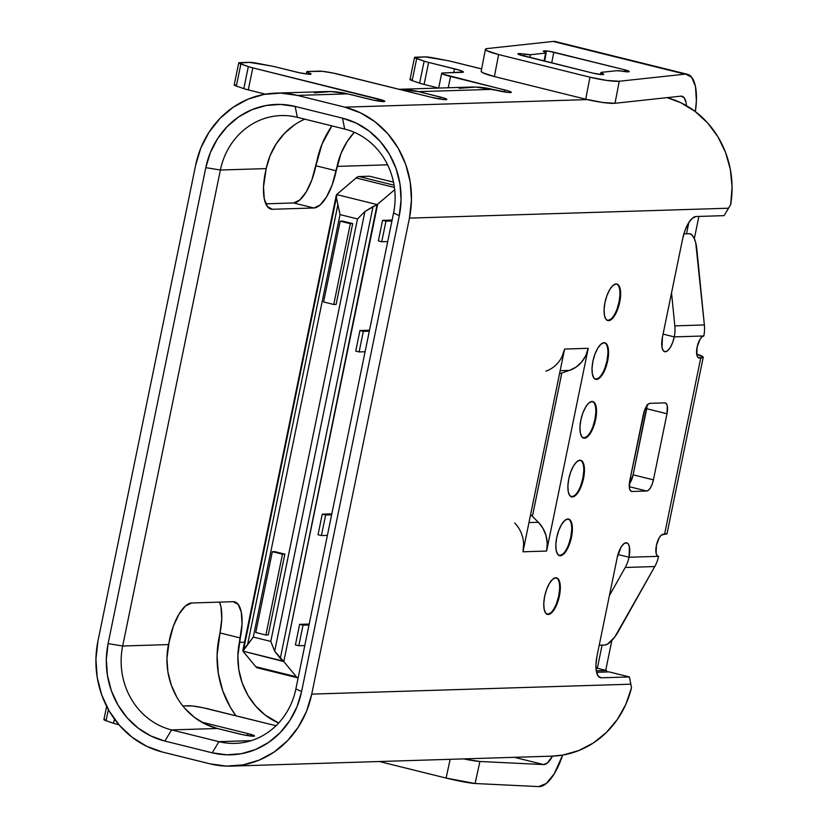 <?xml version="1.0" encoding="UTF-8"?>
<svg xmlns="http://www.w3.org/2000/svg" width="828" height="828" viewBox="0 0 828 828"><rect width="100%" height="100%" fill="white"/><g stroke="black" fill="none" stroke-linecap="round" stroke-linejoin="round"><path stroke-width="1.24" d="M547.163 614.314A18.837 7.152 103.9 0 0 558.755 595.736L559.428 595.901A18.837 7.152 -76.1 0 1 547.515 614.417A18.837 7.152 -76.1 0 1 544.658 596.367L546.656 589.319L549.481 583.316L552.7 579.258L555.816 577.768L558.351 579.082L559.935 582.984L560.308 588.894L559.428 595.901L557.43 602.95L554.605 608.953L551.386 613.01L548.271 614.5L545.735 613.186L544.151 609.284L543.779 603.374L544.658 596.367A18.837 7.152 -76.1 0 1 556.571 577.851A18.837 7.152 -76.1 0 1 559.428 595.901L558.755 595.736A18.837 7.152 103.9 0 0 556.23 577.789M559.231 555.547A18.837 7.152 103.9 0 0 570.813 536.979L571.496 537.144A18.837 7.152 -76.1 0 1 559.573 555.66A18.837 7.152 -76.1 0 1 556.716 537.6L558.724 530.562L561.55 524.548L564.758 520.491L567.873 519.011L570.42 520.315L571.993 524.227L572.376 530.137L571.496 537.144L569.488 544.182L566.662 550.196L563.454 554.253L560.339 555.733L557.793 554.429L556.219 550.516L555.836 544.607L556.716 537.6A18.837 7.152 -76.1 0 1 568.639 519.084A18.837 7.152 -76.1 0 1 571.496 537.144L570.813 536.979A18.837 7.152 103.9 0 0 568.287 519.021M571.289 496.79A18.837 7.152 103.9 0 0 582.881 478.211L583.554 478.377A18.837 7.152 -76.1 0 1 571.63 496.893A18.837 7.152 -76.1 0 1 568.784 478.843L570.782 471.794L573.607 465.791L576.826 461.734L579.942 460.244L582.477 461.558L584.061 465.46L584.433 471.37L583.554 478.377L581.546 485.425L578.731 491.428L575.512 495.486L572.396 496.976L569.861 495.661L568.277 491.76L567.904 485.85L568.784 478.843A18.837 7.152 -76.1 0 1 580.697 460.327A18.837 7.152 -76.1 0 1 583.554 478.377L582.881 478.211A18.837 7.152 103.9 0 0 580.356 460.264M583.347 438.022A18.837 7.152 103.9 0 0 594.939 419.444L595.622 419.62A18.837 7.152 -76.1 0 1 583.699 438.126A18.837 7.152 -76.1 0 1 580.842 420.075L582.85 413.027L585.675 407.024L588.884 402.967L591.999 401.487L594.535 402.791L596.119 406.703L596.502 412.603L595.622 419.62L593.614 426.658L590.788 432.671L587.569 436.729L584.465 438.209L581.918 436.905L580.345 432.992L579.962 427.082L580.842 420.075A18.837 7.152 -76.1 0 1 592.765 401.559A18.837 7.152 -76.1 0 1 595.622 419.62L594.939 419.444A18.837 7.152 103.9 0 0 592.413 401.497M595.415 379.255A18.837 7.152 103.9 0 0 607.007 360.687L607.68 360.853A18.837 7.152 -76.1 0 1 595.756 379.369A18.837 7.152 -76.1 0 1 592.91 361.308L594.908 354.27L597.733 348.257L600.952 344.21L604.057 342.72L606.603 344.034L608.176 347.936L608.559 353.846L607.68 360.853L605.672 367.901L602.846 373.904L599.638 377.961L596.522 379.452L593.986 378.137L592.403 374.235L592.02 368.325L592.91 361.308A18.837 7.152 -76.1 0 1 604.823 342.802A18.837 7.152 -76.1 0 1 607.68 360.853L607.007 360.687A18.837 7.152 103.9 0 0 604.481 342.74M607.473 320.498A18.837 7.152 103.9 0 0 619.065 301.92L619.737 302.096A18.837 7.152 -76.1 0 1 607.824 320.602A18.837 7.152 -76.1 0 1 604.968 302.551L606.976 295.503L609.801 289.5L613.01 285.443L616.125 283.952L618.661 285.267L620.244 289.169L620.617 295.079L619.737 302.096L617.74 309.134L614.914 315.147L611.695 319.194L608.58 320.684L606.044 319.37L604.461 315.468L604.088 309.558L604.968 302.551A18.837 7.152 -76.1 0 1 616.891 284.035A18.837 7.152 -76.1 0 1 619.737 302.096L619.065 301.92A18.837 7.152 103.9 0 0 616.539 283.973M687.437 74.292L555.516 41.586A45.209 17.171 103.9 0 0 553.684 41.4L685.605 74.106A45.209 17.171 -76.1 0 1 687.437 74.292A45.209 17.171 -76.1 0 1 695.354 111.614L696.4 100.799L695.499 86.619L691.701 77.252L685.605 74.106A45.209 17.171 103.9 0 0 685.046 74.147L619.251 81.247L606.945 80.461L589.95 77.19L498.622 54.555L486.905 50.705L485.425 49.307L487.33 48.552L553.114 41.441L685.046 74.147L619.251 81.247L615.007 103.272L680.802 96.162A22.604 8.591 -76.1 0 1 681.082 96.141L684.135 97.714L686.029 102.403L686.443 105.705M703.22 357.313L700.757 357.955L664.573 534.246A30.139 2.96 11.6 0 0 667.026 533.605L703.22 357.313L696.669 354.022A30.139 2.96 -168.4 0 1 703.22 357.313A30.139 2.96 -168.4 0 1 700.757 357.955L699.277 358.006A11.302 4.295 -76.1 0 1 698.822 357.955A11.302 4.295 -76.1 0 1 697.104 347.129L700.002 339.294L701.937 336.861L703.8 335.971L674.251 336.892L672.646 342.523L670.39 347.325L667.823 350.575L665.329 351.765L663.3 350.71L662.038 347.594L662.431 337.255L682.634 238.826L685.046 230.37L688.43 223.167L692.291 218.302L696.027 216.512L724.096 215.642L728.557 208.211L409.436 218.126L311.732 694.112L630.853 684.187L629.404 676.931L601.335 677.801L598.292 676.238L596.398 671.549L595.943 664.46L596.998 656.045L617.202 557.617L621.062 547.173L623.639 543.934L626.123 542.744L628.162 543.789L629.425 546.915L629.021 557.244L658.57 556.333A11.302 4.295 -76.1 0 1 658.115 556.281A11.302 4.295 -76.1 0 1 656.397 545.445L659.295 537.62L661.22 535.188L664.573 534.246L700.757 357.955L697.756 357.22L696.803 354.881L697.104 347.129A11.302 4.295 -76.1 0 1 703.8 335.971A33.907 31.185 -91.8 0 0 704.369 324.949A33.907 31.185 88.2 0 1 703.8 335.971L674.251 336.892A15.07 5.724 -76.1 0 1 664.718 351.703A15.07 5.724 -76.1 0 1 662.431 337.255L682.634 238.826A22.604 8.591 -76.1 0 1 696.027 216.512L724.096 215.642L730.72 204.475A92.684 85.253 -91.8 0 0 667.12 97.642L680.854 102.755L695.085 111.418L707.567 122.854L717.835 136.651L725.504 152.3L730.317 169.233L732.076 186.838L730.72 204.475L728.557 208.211L409.436 218.126L311.732 694.112A92.684 85.253 88.2 0 1 231.405 766.117A92.684 85.253 88.2 0 1 209.97 763.83L162.619 752.083A92.684 85.253 88.2 0 1 97.942 641.11L195.656 165.134A92.684 85.253 88.2 0 1 275.983 93.119A92.684 85.253 88.2 0 1 297.407 95.406L347.646 93.854A92.684 85.253 -91.8 0 0 326.222 91.566L275.983 93.119M231.405 766.117L551.997 756.15A92.684 85.253 -91.8 0 0 631.505 687.799L629.404 676.931L609.108 671.901L629.404 676.931L601.335 677.801A22.604 8.591 -76.1 0 1 600.424 677.708A22.604 8.591 -76.1 0 1 596.998 656.045L617.202 557.617A15.07 5.724 -76.1 0 1 626.734 542.806A15.07 5.724 -76.1 0 1 629.021 557.244A33.907 31.185 88.2 0 1 625.223 567.47L654.772 566.549A33.907 31.185 -91.8 0 0 658.57 556.333L657.049 555.547L656.097 553.197L656.397 545.445A11.302 4.295 -76.1 0 1 663.093 534.298L667.037 533.594M258.253 667.948A18.837 7.152 -76.1 0 1 255.78 666.716L242.956 651.139L283.424 661.168L274.668 651.201L270.787 641.41L253.296 637.074L340.018 214.607L357.51 218.944L270.787 641.41L253.296 637.074L242.956 651.139L283.797 661.572L377.682 204.206L394.697 189.715L377.144 204.599L336.675 194.57L356.112 177.948A18.837 7.152 -76.1 0 1 359.124 176.54L369.526 176.219L393.507 182.17L369.526 176.219L359.124 176.54A18.837 7.152 103.9 0 0 356.112 177.948L394.418 187.438L356.112 177.948L337.089 194.145L336.416 197.457L340.018 214.607L357.51 218.944L364.931 211.482L377.144 204.599L336.675 194.57L336.22 195.532L242.852 650.425M299.643 624.343L295.42 644.909L298.804 645.747L304.776 645.561L298.804 645.747L295.42 644.909L299.643 624.343L309.196 624.043L299.643 624.343L303.027 625.181L298.804 645.747L303.027 625.181L299.643 624.343M298.08 677.935L257.487 667.865A18.837 7.152 103.9 0 1 255.78 666.716L296.372 676.786A18.837 7.152 -76.1 0 0 298.08 677.935A18.837 7.152 -76.1 0 0 298.132 677.946A18.837 7.152 -76.1 0 1 296.372 676.786L283.797 661.572L296.372 676.786L255.78 666.716L243.204 651.501L242.914 650.218L243.67 649.307L336.416 197.457L337.865 204.775L247.603 644.484L253.296 637.074L340.018 214.607L337.865 204.775L247.603 644.484L243.67 649.307L336.406 197.416M392.12 220.051L382.567 220.351L378.344 240.917L381.729 241.755L387.701 241.569L381.729 241.755L378.344 240.917L382.567 220.351L392.12 220.051M369.505 330.227L359.952 330.527L355.729 351.093L359.114 351.931L365.086 351.745L359.114 351.931L355.729 351.093L359.952 330.527L369.505 330.227M331.811 513.867L322.258 514.167L318.035 534.733L321.419 535.571L325.642 515.006L331.614 514.819L325.642 515.006L322.258 514.167L331.811 513.867M336.106 304.394L352.697 223.601L342.544 221.086L352.697 223.601L350.327 223.674L340.184 221.159L342.544 221.086L340.184 221.159L350.327 223.674L333.746 304.476L323.593 301.951L340.184 221.159L323.593 301.951L333.746 304.476L336.106 304.394L352.697 223.601L350.327 223.674L333.746 304.476L336.106 304.394M284.842 554.139L274.699 551.624L284.842 554.139L282.483 554.211L272.329 551.696L274.699 551.624L272.329 551.696L282.483 554.211L265.891 635.014L268.262 634.941L284.842 554.139L268.262 634.941L265.891 635.014L255.748 632.499L265.891 635.014L282.483 554.211L284.842 554.139M176.985 697.455L171.292 685.16L167.898 671.912L166.946 658.208L169.378 640.168A37.674 14.314 -76.1 0 1 191.692 602.991L233.061 601.697A37.674 14.314 -76.1 0 1 234.583 601.863A37.674 14.314 -76.1 0 1 240.296 637.964L220 632.934L217.071 655.362L218.333 673.485L222.815 691.018L230.35 707.267L235.949 715.785A92.684 85.253 88.2 0 1 219.099 637.343L220 632.934L240.296 637.964L237.864 656.004L238.816 669.707L242.2 682.955L247.903 695.251L255.697 706.108L265.281 715.113L278.653 723.02A70.08 64.46 88.2 0 1 239.395 642.373L244.529 642.217L239.395 642.373L242.055 623.95L241.3 612.13L238.143 604.316L233.061 601.697L191.692 602.991L185.462 605.961L179.034 614.065L173.394 626.082L168.477 644.577L122.679 646.006L220.383 170.019L266.181 168.601L263.511 187.024L264.267 198.844L267.434 206.658L272.505 209.277L313.874 207.983L320.105 205.013L326.532 196.909L332.183 184.892L337.099 166.397L387.587 164.824L337.099 166.397A70.08 64.46 88.2 0 1 354.312 132.314L347.253 141.443L341.043 153.366L336.189 170.806A37.674 14.314 -76.1 0 1 313.874 207.983L293.578 202.953L299.808 199.983L306.236 191.879L311.887 179.862L316.803 161.367A92.684 85.253 88.2 0 1 331.893 125.877L322.02 144.134L315.892 165.766L336.189 170.806L315.892 165.766A37.674 14.314 103.9 0 1 293.578 202.953L265.778 203.823L293.578 202.953L313.874 207.983L272.505 209.277A37.674 14.314 -76.1 0 1 270.984 209.111A37.674 14.314 -76.1 0 1 265.27 173.011L266.181 168.601L220.383 170.019A70.08 64.46 88.2 0 1 281.116 115.578A70.08 64.46 88.2 0 1 297.324 117.307L344.676 129.054A70.08 64.46 88.2 0 1 393.579 212.962L295.875 688.937A70.08 64.46 88.2 0 1 235.131 743.378A70.08 64.46 88.2 0 1 218.934 741.65L251.194 740.646L218.934 741.65L171.572 729.913A70.08 64.46 88.2 0 1 122.679 646.006L168.477 644.577A70.08 64.46 -91.8 0 0 217.371 728.485L171.572 729.913L217.371 728.485L243.246 734.809L253.606 736.237L254.527 735.988L253.761 735.399L247.882 733.577L201.483 722.078L247.882 733.577A11.302 1.107 -168.4 0 1 254.527 735.988A11.302 1.107 -168.4 0 1 239.023 733.856L217.371 728.485L205.365 724.138L194.363 717.317L184.779 708.313M410.936 79.24L410.077 79.643L412.168 80.616L419.62 83.162A11.302 1.107 11.6 0 0 424.102 84.435L438.674 88.047L424.102 84.435L428.625 62.4L459.25 70.121L463.369 72.036L442.928 72.957L441.697 73.278L442.721 74.065L508.226 90.883L511.321 92.322L507.926 92.425L492.432 89.352A92.684 85.253 -91.8 0 0 471.008 87.064L399.106 89.3M596.264 670.835L606.458 670.525L595.963 667.917L606.458 670.525L607.338 671.953L596.564 672.295L609.108 671.901L607.338 671.953L606.458 670.525L596.264 670.835M235.121 84.704L234.262 85.108L236.353 86.081L243.805 88.627A11.302 1.107 11.6 0 0 248.286 89.9L265.467 94.164L248.286 89.9L252.809 67.865L384.037 100.757L384.803 101.347L383.871 101.596L373.511 100.167L347.646 93.854L297.407 95.406L344.769 107.154L587.362 99.608L344.769 107.154A92.684 85.253 88.2 0 1 409.436 218.126L411.454 200.107L410.202 181.984L405.72 164.462L398.185 148.202L387.877 133.836L375.208 121.923L360.646 112.908L344.769 107.154L297.407 95.406L280.827 93.119L264.153 94.392L248.058 99.174L233.134 107.288L219.979 118.414L209.08 132.128L200.873 147.901L195.656 165.134L97.942 641.11L95.924 659.129L97.186 677.252L101.668 694.785L109.203 711.035L119.511 725.4L132.18 737.313L146.742 746.328L162.619 752.083L209.97 763.83L226.561 766.117L243.235 764.844L259.33 760.063L274.244 751.948L287.409 740.822L298.308 727.108L306.515 711.335L311.732 694.112L630.853 684.187L631.505 687.799L625.844 704.359L617.377 719.428L606.417 732.449L593.376 742.964L578.71 750.582L562.978 755.032L551.665 756.161M523.617 543.965L522.975 551.79L546.615 551.055A30.139 27.728 -91.8 0 0 538.345 522.292L532.394 516.32L561.839 372.993L532.414 516.32L530.624 514.54L532.394 516.32L561.808 372.993L559.521 373.77L569.529 370.395L560.152 370.685L569.529 370.395L561.839 372.993L532.414 516.32L538.345 522.292L528.978 522.582L538.345 522.292L542.982 528.347L546.014 535.488L547.256 543.23L546.615 551.055L588.232 348.319L585.758 355.688L581.608 362.095L576.071 367.104L569.529 370.395A30.139 27.728 -91.8 0 0 588.232 348.319L546.615 551.055L522.975 551.79L564.592 349.054L562.119 356.423M481.182 71.322L485.425 49.307A22.604 2.877 -169.1 0 0 498.622 54.555L494.378 76.569L498.622 54.555L589.95 77.19L585.717 99.205L494.378 76.569A22.604 2.877 10.9 0 1 481.182 71.322L482.662 72.729L494.378 76.569L585.717 99.205L602.701 102.486L615.007 103.272L680.802 96.162A22.604 8.591 -76.1 0 1 681.082 96.141A22.604 8.591 -76.1 0 1 682.003 96.234A22.604 8.591 -76.1 0 1 686.443 105.694M517.873 53.861A7.535 0.963 -169.1 0 0 522.271 55.611L593.314 73.216A7.535 0.963 -169.1 0 0 603.705 74.323L603.705 74.323A7.535 0.963 -169.1 0 0 602.287 73.454L602.07 74.603L602.287 73.454A7.535 0.963 -169.1 0 1 600.88 72.585A7.535 0.963 -169.1 0 1 601.511 72.336L616.622 70.701A7.535 0.963 -169.1 0 1 622.604 71.26A7.535 0.963 -169.1 0 0 629.218 71.56L629.218 71.591A7.535 0.963 -169.1 0 0 624.819 69.811L624.488 71.55L624.819 69.811L553.787 52.205A7.535 0.963 -169.1 0 0 543.385 51.098A7.535 0.963 -169.1 0 0 544.803 51.967A7.535 0.963 -169.1 0 1 546.221 52.837A7.535 0.963 -169.1 0 1 545.58 53.085L530.469 54.72L520.17 53.613L517.966 53.748L518.773 54.524L593.314 73.216L602.07 74.603L603.705 74.323L600.911 72.719L601.511 72.336L616.622 70.701L629.135 71.674L624.819 69.811L549.047 51.253L543.385 51.098L546.18 52.702L544.058 61.013L545.58 53.085L530.469 54.72L529.93 57.505L530.469 54.72A7.535 0.963 -169.1 0 1 524.486 54.162L524.124 56.066L524.486 54.162A7.535 0.963 -169.1 0 0 517.873 53.861L517.862 53.903M485.425 49.307A22.604 2.877 -169.1 0 1 487.33 48.552L553.114 41.441A45.209 17.171 -76.1 0 1 553.684 41.4L557.254 42.28M220 632.934L221.759 618.92L221.004 607.1L219.503 602.122A37.674 14.314 103.9 0 1 220 632.934M238.723 62.907L234.2 84.942A11.302 1.107 11.6 0 0 236.353 86.081L240.876 64.046A11.302 1.107 -168.4 0 1 238.723 62.907A11.302 1.107 -168.4 0 1 239.644 62.669L249.394 62.359A11.302 1.107 -168.4 0 1 258.305 63.497L270.777 65.888A11.302 1.107 -168.4 0 1 276.449 67.13L295.575 71.87A11.302 1.107 -168.4 0 0 311.08 74.013A11.302 1.107 -168.4 0 0 308.927 72.874L308.647 74.199L308.927 72.874A11.302 1.107 -168.4 0 1 306.764 71.736A11.302 1.107 -168.4 0 1 307.685 71.498L319.215 71.136A15.07 1.48 -168.4 0 1 338.662 74.313L431.347 97.29A11.302 1.107 -168.4 0 0 446.851 99.422A11.302 1.107 -168.4 0 0 440.206 97.011L439.792 99.018L440.206 97.011L418.564 91.649L399.21 89.32A92.684 85.253 88.2 0 1 418.564 91.649L492.432 89.352L418.564 91.649L443.756 97.983L446.851 99.422L443.456 99.526L431.347 97.29L333.032 73.04L322.506 71.322L307.685 71.498L306.836 71.901L311.08 74.013L308.668 74.199L299.074 72.678L276.449 67.13A11.302 1.107 11.6 0 0 270.777 65.888L249.394 62.359L238.785 63.073L248.328 66.592A11.302 1.107 11.6 0 0 252.809 67.865L248.286 89.9A11.302 1.107 11.6 0 1 243.805 88.627L236.353 86.081L240.876 64.046L248.328 66.592L243.805 88.627L248.328 66.592A11.302 1.107 -168.4 0 0 252.809 67.865L378.158 98.936A11.302 1.107 -168.4 0 1 384.803 101.347A11.302 1.107 -168.4 0 1 369.298 99.215L347.646 93.854L331.055 91.556L314.392 92.829M414.528 57.442L410.005 79.478A11.302 1.107 11.6 0 0 412.168 80.616L416.691 58.581L424.143 61.127L419.62 83.162A11.302 1.107 11.6 0 0 424.102 84.435L428.625 62.4A11.302 1.107 -168.4 0 1 424.143 61.127L419.62 83.162L412.168 80.616L416.691 58.581A11.302 1.107 -168.4 0 1 414.528 57.442A11.302 1.107 -168.4 0 1 415.459 57.204L425.209 56.894A11.302 1.107 -168.4 0 1 434.12 58.032L446.592 60.423A11.302 1.107 -168.4 0 1 452.264 61.665L478.16 68.082A11.302 1.107 -168.4 0 0 481.658 68.89L452.264 61.665A11.302 1.107 11.6 0 0 446.592 60.423L425.209 56.894L414.6 57.608L424.143 61.127A11.302 1.107 11.6 0 0 428.625 62.4L454.52 68.817A15.07 1.48 -168.4 0 1 463.369 72.036A15.07 1.48 -168.4 0 1 462.138 72.357L442.928 72.957A15.07 1.48 -168.4 0 0 441.697 73.278A15.07 1.48 -168.4 0 0 450.556 76.497L448.238 87.768L450.556 76.497L504.676 89.91A11.302 1.107 -168.4 0 1 511.321 92.322A11.302 1.107 -168.4 0 1 495.817 90.19L475.841 87.064L459.178 88.327M304.797 119.16A70.08 64.46 -91.8 0 0 266.181 168.601L270.125 155.571L276.335 143.648L284.573 133.277L294.52 124.862M379.317 761.512L446.085 778.061L450.173 759.307L446.085 778.061L379.317 761.512M647.227 404.509L633.12 474.827L646.699 408.721L666.995 413.752L653.416 479.857L633.12 474.827L629.301 484.018A11.302 4.295 103.9 0 0 633.12 474.827L653.416 479.857L652.216 484.08L650.529 487.692L648.593 490.124L646.73 491.014L631.95 491.47L630.429 490.683L629.477 488.344L629.787 480.592L644.557 410.253L648.179 404.219L650.042 403.329L664.822 402.863L666.343 403.65L667.296 405.999L666.995 413.752L653.416 479.857A11.302 4.295 -76.1 0 1 646.73 491.014L629.27 486.688L646.73 491.014L631.95 491.47A11.302 4.295 -76.1 0 1 631.495 491.428A11.302 4.295 -76.1 0 1 629.787 480.592L643.356 414.486A11.302 4.295 -76.1 0 1 650.042 403.329L664.822 402.863A11.302 4.295 -76.1 0 1 665.277 402.915A11.302 4.295 -76.1 0 1 666.995 413.752L646.699 408.721A11.302 4.295 103.9 0 0 647.175 405.296M514.705 523.027A30.139 27.728 88.2 0 1 522.975 551.79L564.592 349.054L588.232 348.319L564.592 349.054A30.139 27.728 88.2 0 1 545.89 371.13M106.646 706.346L103.924 719.584A11.302 1.107 11.6 0 0 106.087 720.722L113.529 723.268A11.302 1.107 11.6 0 0 118.011 724.541L118.973 724.779L118.011 724.541A11.302 1.107 -168.4 0 1 113.529 723.268L106.087 720.722L103.997 719.749L104.845 719.346M108.095 643.625L106.326 659.45L107.423 675.358L111.366 690.749L117.98 705.021L127.026 717.638L138.152 728.102L150.934 736.009L164.875 741.07L212.237 752.807L226.8 754.815L241.434 753.697L255.573 749.506L268.676 742.385L280.226 732.614L289.79 720.567L297.004 706.719L301.589 691.587L399.293 215.611L401.062 199.786L399.965 183.878L396.022 168.488L389.408 154.215L380.362 141.598L369.226 131.145L356.454 123.227L342.513 118.166L295.151 106.429L280.578 104.421L265.954 105.539L251.815 109.731L238.712 116.852L227.162 126.622L217.598 138.669L210.384 152.518L205.799 167.649L108.095 643.625L122.679 646.006A70.08 64.46 -91.8 0 0 171.572 729.913L218.934 741.65A70.08 64.46 -91.8 0 0 295.875 688.937L301.589 691.587A81.382 74.851 88.2 0 1 212.237 752.807L218.934 741.65L212.237 752.807L164.875 741.07L171.572 729.913L164.875 741.07A81.382 74.851 88.2 0 1 108.095 643.625L205.799 167.649L220.383 170.019L122.679 646.006L108.095 643.625M182.822 705.973L192.241 705.963L202.756 707.681L276.024 725.721L208.387 708.954A15.07 1.48 -168.4 0 0 188.95 705.777L182.822 705.973M247.468 735.595L247.882 733.577L247.468 735.595M118.011 724.541L118.166 723.817L118.011 724.541M629.021 557.244L617.967 554.512L629.021 557.244A33.907 31.185 88.2 0 1 625.223 567.47L654.772 566.549L614.821 636.939L607.731 643.977L604.916 645.033L599.224 645.209L604.916 645.033A15.07 4.947 -56.3 0 0 618.03 632.012L654.772 566.549A33.907 31.185 88.2 0 0 658.57 556.333L629.021 557.244M663.083 334.119L674.251 336.892L663.083 334.119M106.087 720.722L108.375 709.575L106.087 720.722M113.529 723.268L114.409 719.004L113.529 723.268M609.387 595.694L625.223 567.47L609.387 595.694M602.091 645.115L597.34 668.258L602.091 645.115M688.834 222.515L686.526 233.775L688.834 222.515M694.319 238.692L698.894 216.429L694.319 238.692M605.723 670.338L611.851 640.489L605.723 670.338M479.898 761.481L475.096 783.516L538.8 786.6L546.356 783.443L554.242 773.797L562.647 755.084A45.209 17.171 -76.1 0 1 538.8 786.6L475.096 783.516L446.085 778.061A22.604 1.563 12.3 0 0 475.096 783.516L479.898 761.481L543.603 764.565L479.898 761.481A22.604 1.563 -167.7 0 1 463.608 758.893L479.898 761.481M552.473 756.13L547.38 762.981L543.603 764.565L514.354 757.32L543.603 764.565A22.604 8.591 -76.1 0 0 552.473 756.13M504.262 91.918L504.676 89.91L504.262 91.918M377.744 100.954L378.158 98.936L377.744 100.954M269.555 208.542L272.505 209.277L269.555 208.542M453.734 72.616L454.52 68.817L453.734 72.616M696.762 248.493L704.369 324.949L695.737 242.77L693.967 237.946L691.732 234.759L689.351 233.693L683.887 233.858L689.351 233.693A15.07 5.899 -96.4 0 1 696.762 248.493M674.82 325.87A33.907 31.185 88.2 0 1 674.251 336.892A33.907 31.185 88.2 0 0 674.82 325.87L704.369 324.949L674.82 325.87L671.539 292.905L674.82 325.87M685.046 74.147A45.209 17.171 -76.1 0 1 685.605 74.106L553.684 41.4A45.209 17.171 103.9 0 0 553.114 41.441L685.046 74.147M585.717 99.205A22.604 2.877 10.9 0 0 615.007 103.272L619.251 81.247A22.604 2.877 -169.1 0 1 589.95 77.19L585.717 99.205M553.787 52.205L551.717 62.907L553.787 52.205M295.875 688.937L393.579 212.962L399.293 215.611L301.589 691.587L295.875 688.937M399.293 215.611L393.579 212.962A70.08 64.46 -91.8 0 0 344.676 129.054L342.513 118.166A81.382 74.851 88.2 0 1 399.293 215.611M344.676 129.054L297.324 117.307L295.151 106.429L342.513 118.166L344.676 129.054M295.151 106.429L297.324 117.307A70.08 64.46 -91.8 0 0 220.383 170.019L205.799 167.649A81.382 74.851 88.2 0 1 295.151 106.429M607.907 320.519L611.023 319.028M617.057 308.968L619.065 301.92L619.944 294.913M595.85 379.276L598.965 377.796M604.999 367.736L607.007 360.687L607.887 353.68M583.781 438.043L586.897 436.553M592.931 426.492L594.939 419.444L595.818 412.437M571.724 496.8L574.839 495.32M580.873 485.26L582.881 478.211L583.761 471.204M559.656 555.567L562.771 554.077M568.815 544.017L570.813 536.979L571.693 529.961M547.598 614.335L550.713 612.844M556.747 602.784L558.755 595.736L559.635 588.729M394.087 185.213L359.124 176.54L394.087 185.213M364.931 211.482L373.045 206.534L280.299 658.384L274.668 651.201L364.931 211.482L357.51 218.944L270.787 641.41L274.668 651.201L364.931 211.482M375.332 205.572L373.045 206.534L280.299 658.384L283.797 661.572L377.102 204.619M242.956 651.139L242.914 650.218M387.545 180.639L393.497 182.108L387.545 180.639M255.748 632.499L272.329 551.696L255.748 632.499M391.923 221.004L385.951 221.19L381.729 241.755L385.951 221.19L382.567 220.351L385.951 221.19L391.923 221.004M369.309 331.179L363.337 331.366L359.114 351.931L363.337 331.366L359.952 330.527L363.337 331.366L369.309 331.179M327.391 535.385L321.419 535.571L327.391 535.385M325.642 515.006L321.419 535.571L318.035 534.733L322.258 514.167L325.642 515.006M308.999 624.995L303.027 625.181L308.999 624.995M555.899 577.685L556.571 577.851M567.956 518.918L568.639 519.084M580.024 460.161L580.697 460.327M592.082 401.394L592.765 401.559M604.15 342.626L604.823 342.802M616.208 283.869L616.891 284.035M306.308 73.951L306.764 71.767M438.664 88.068L441.697 73.278M544.617 61.148L546.211 52.868M600.507 74.489L600.869 72.605M607.141 320.436L607.824 320.602M595.084 379.203L595.756 379.369M583.026 437.96L583.699 438.126M570.958 496.728L571.63 496.893M558.9 555.485L559.573 555.66M546.832 614.252L547.515 614.417"/></g></svg>
